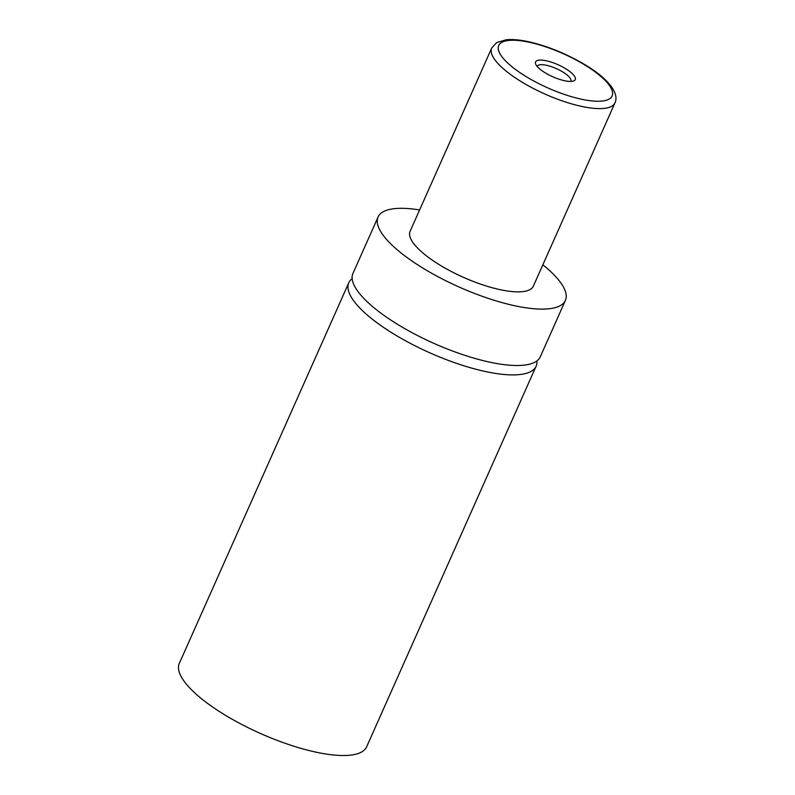 <?xml version="1.0" encoding="UTF-8"?>
<svg xmlns="http://www.w3.org/2000/svg" width="795" height="795" viewBox="0 0 795 795"><rect width="100%" height="100%" fill="white"/><g stroke="black" fill="none" stroke-linecap="round" stroke-linejoin="round"><path stroke-width="1.19" d="M536.903 360.92A102.525 31.005 -156 0 1 536.108 366.197A102.525 31.005 -156 0 1 394.519 334.447A102.525 31.005 -156 0 1 348.776 282.791A102.525 31.005 -156 0 1 352.165 278.677M565.573 68.638A21.723 6.569 24 0 0 543.879 60.34A21.723 6.569 24 0 0 535.75 64.276A21.723 6.569 24 0 0 545.271 72.862A21.723 6.569 24 0 0 573.394 81.03A21.723 6.569 24 0 0 565.573 68.638M570.721 81.428A18.345 5.545 24 0 0 570.87 81.15A18.345 5.545 24 0 0 562.691 71.908A18.345 5.545 24 0 0 537.35 66.224A18.345 5.545 24 0 0 537.251 66.522M614.952 102.883L533.356 286.15A67.456 20.392 -156 0 1 440.211 265.252A67.456 20.392 -156 0 1 410.111 231.275L491.708 48.018A67.456 20.392 -156 0 0 521.798 81.994A67.456 20.392 -156 0 0 614.952 102.883C619.871 92.598 606.426 77.433 585.13 64.812C566.825 53.941 548.133 46.279 529.043 41.837C520.169 39.869 512.586 39.174 506.276 39.75L496.597 42.622L491.708 48.018M542.856 264.815A102.525 31.005 -156 0 1 565.394 300.411A102.525 31.005 -156 0 1 423.815 268.66A102.525 31.005 -156 0 1 378.072 217.005A102.525 31.005 -156 0 1 419.611 209.95M565.394 300.411L540.292 356.796A102.525 31.005 -156 0 1 398.702 325.046A102.525 31.005 -156 0 1 352.96 273.401L378.072 217.005M536.108 366.197L366.644 746.813A102.525 31.005 -156 0 1 225.064 715.063A102.525 31.005 -156 0 1 179.312 663.408L348.776 282.791M526.409 76.767A62.06 18.762 24 0 0 604.727 100.667A62.06 18.762 24 0 0 584.424 64.733A62.06 18.762 24 0 0 506.117 40.843A62.06 18.762 24 0 0 526.409 76.767"/></g></svg>
